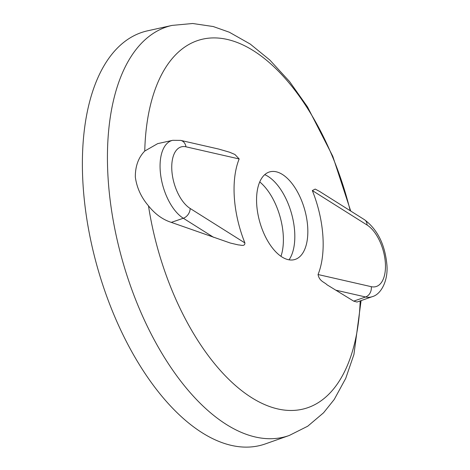 <?xml version="1.0" encoding="UTF-8"?>
<svg xmlns="http://www.w3.org/2000/svg" width="470" height="470" viewBox="0 0 470 470"><rect width="100%" height="100%" fill="white"/><g stroke="black" fill="none" stroke-linecap="round" stroke-linejoin="round"><path stroke-width="0.7" d="M289.267 435.467A213.339 108.923 74.1 0 1 108.2 179.869A213.339 108.923 74.1 0 1 172.114 25.398L147.527 30.826A214.872 109.704 74.1 0 0 83.155 186.414A214.872 109.704 74.1 0 0 265.526 443.845L289.267 435.467L307.727 426.214L323.572 412.783L334.246 399.441L345.738 378.356L353.928 354.468L361.083 300.606M148.491 205.86C141.147 197.283 136.758 187.659 135.325 176.99C135.278 166.192 138.421 157.544 144.754 151.046L157.685 143.632L172.696 140.319A41.671 21.273 -105.9 0 0 160.211 170.493A41.671 21.273 -105.9 0 0 183.318 218.25L171.297 222.375C162.72 219.631 155.118 214.132 148.491 205.86A191.725 97.889 74.1 0 0 263.705 404.159A191.725 97.889 74.1 0 0 360.196 300.918M364.514 219.725C377.445 229.495 384.889 244.353 386.845 264.305C388.49 280.191 381.199 294.443 372.193 296.688L357.03 302.04L353.693 301.141L327.055 284.814C324.406 282.047 319.353 281.354 318.049 274.527A79.207 40.438 74.1 0 0 322.878 235.858A79.207 40.438 74.1 0 0 312.327 190.55L315.2 189.075L319.33 191.272L364.514 219.725A8.683 6.486 122.2 0 1 367.064 225.018L312.327 190.55M239.171 158.954L185.956 146.804A8.683 7.185 -77.1 0 0 180.709 140.389L218.709 149.066L229.554 152.204L234.924 154.483L239.171 158.954A79.207 40.438 74.1 0 0 234.342 197.623A79.207 40.438 74.1 0 0 244.893 242.937C244.964 246.944 240.47 244.829 238.402 244.929L230.312 243.037L171.297 222.375M256.726 204.714A45.578 23.271 74.1 0 0 296.505 258.876A45.578 23.271 74.1 0 0 307.674 226.716A45.578 23.271 74.1 0 0 271.548 171.515A45.578 23.271 74.1 0 0 256.726 204.714M289.062 259.81A47.969 24.487 74.1 0 0 294.649 231.393A47.969 24.487 74.1 0 0 264.733 174.652M280.972 256.273A47.969 24.487 74.1 0 0 283.216 234.659A47.969 24.487 74.1 0 0 259.728 181.925M350.221 210.725A191.725 97.889 74.1 0 0 231.128 40.438A191.725 97.889 74.1 0 0 144.754 151.046M372.193 296.688A41.671 21.273 -105.9 0 1 365.607 296.975L336.173 290.254M353.693 301.141L365.607 296.975A8.683 7.185 -77.1 0 0 371.265 286.676A33 16.849 74.1 0 0 385.359 262.842A33 16.849 74.1 0 0 367.064 225.018M318.049 274.527L371.265 286.676M213.597 237.321L183.318 218.25A8.683 6.486 122.2 0 0 190.156 208.463L244.893 242.937M185.956 146.804A33 16.849 74.1 0 0 171.861 170.639A33 16.849 74.1 0 0 190.156 208.463M172.114 25.398L192.671 23.5L213.221 26.531L229.337 32.23L250.228 44.057L269.804 60.007L289.561 81.557L307.515 106.931L332.772 156.263L350.702 211.024M180.709 140.389L172.696 140.319"/></g></svg>
